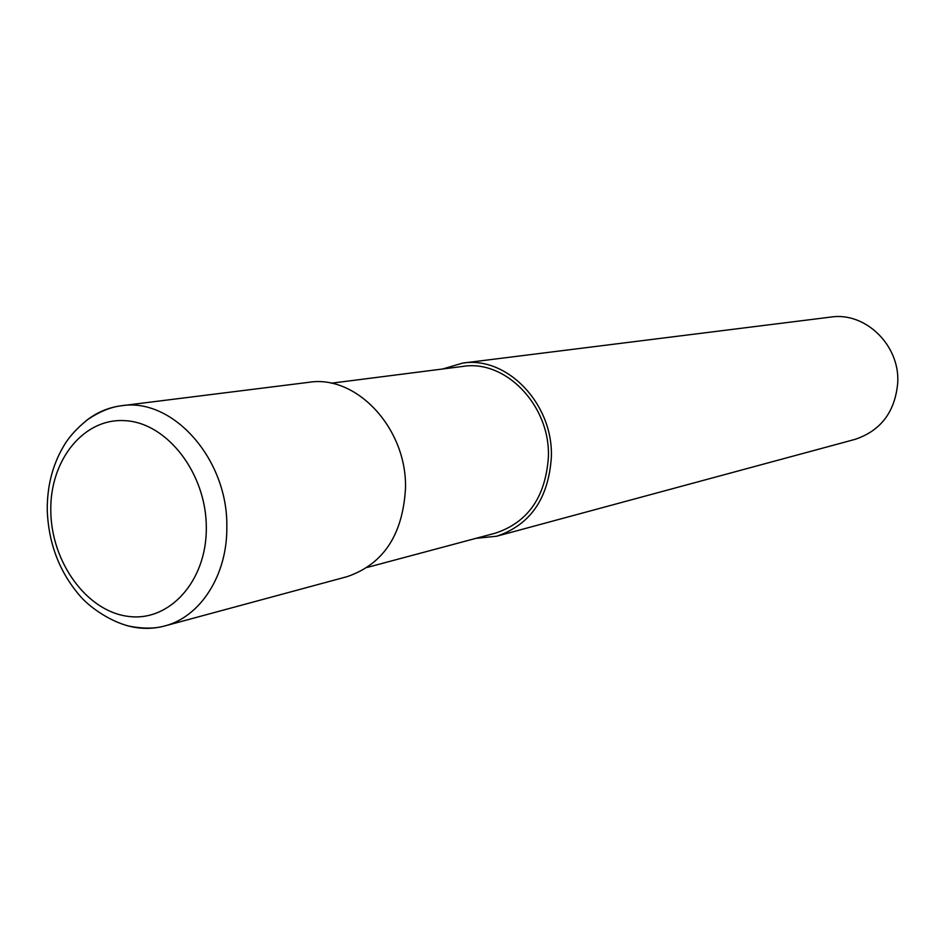 <?xml version="1.0" encoding="UTF-8"?>
<svg xmlns="http://www.w3.org/2000/svg" width="945" height="945" viewBox="0 0 945 945"><rect width="100%" height="100%" fill="white"/><g stroke="black" fill="none" stroke-linecap="round" stroke-linejoin="round"><path stroke-width="1.42" d="M367.357 567.378L495.652 533.074C528.101 522.16 545.678 496.775 548.395 456.907C550.321 405.653 505.646 359.336 462.885 366.412L331.14 383.233M475.914 538.355L496.727 536.217L854.859 439.425C880.846 430.766 895.151 411.831 897.75 382.63C899.912 345.114 865.183 311.637 830.797 317.071L462.684 363.093L442.614 368.999M496.727 536.217C530.334 524.853 548.549 498.487 551.36 457.156C553.368 403.952 507.052 355.863 462.684 363.093M125.779 625.271C138.856 629.122 151.779 629.358 164.548 626.003L347.028 576.674C383.257 564.33 402.747 534.941 405.488 488.53C407.236 428.758 356.608 374.433 308.814 382.323L121.243 405.771C108.155 407.496 96.284 412.611 85.641 421.127M226.824 526.979C228.099 459.164 172.616 397.113 121.243 405.771C110.73 407.035 99.579 411.607 87.802 419.486C76.699 428.309 68.453 437.523 63.079 447.127C52.353 465.672 47.073 486.687 47.25 510.17C48.49 543.139 59.228 571.524 79.474 595.303C88.57 606.383 109.218 621.172 129.063 626.133C143.014 628.803 154.838 628.756 164.548 626.003L164.548 626.003C200.411 616.979 227.414 575.174 226.824 526.979M206.317 527.629C206.435 474.012 167.879 423.537 126.063 420.738C84.235 417.147 49.825 459.707 50.794 510.796C51.16 561.826 86.373 610.931 127.717 616.317C169.049 622.483 206.813 581.305 206.317 527.629"/></g></svg>
